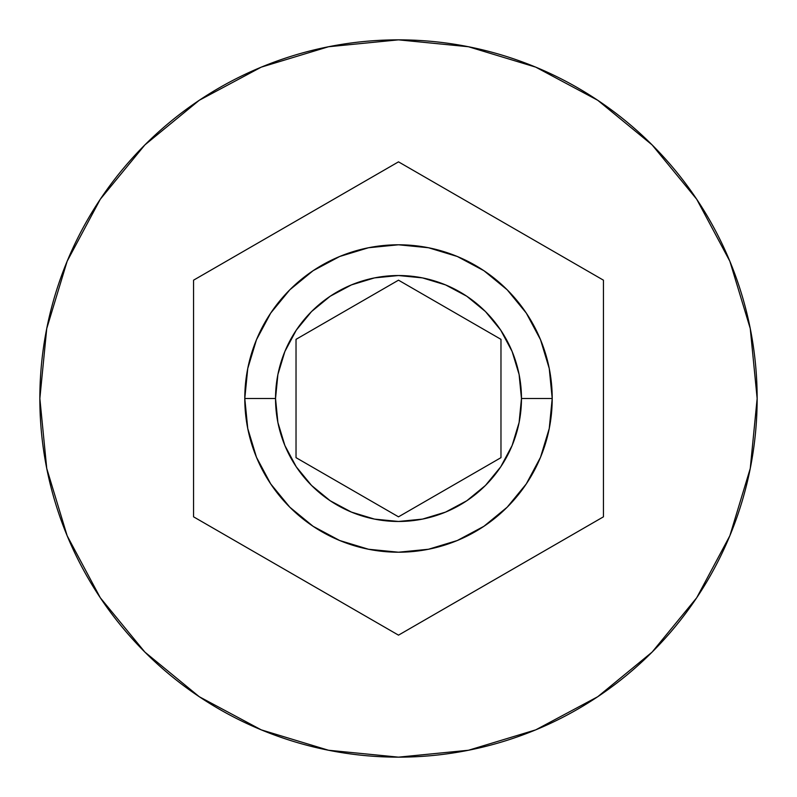 <?xml version="1.0" encoding="UTF-8"?>
<svg xmlns="http://www.w3.org/2000/svg" width="797" height="797" viewBox="0 0 797 797"><rect width="100%" height="100%" fill="white"/><g stroke="black" fill="none" stroke-linecap="round" stroke-linejoin="round"><path stroke-width="1.2" d="M552.211 398.5A153.711 153.711 0 0 0 398.5 244.789A153.711 153.711 0 0 0 244.789 398.5L275.533 398.5A122.967 122.967 0 0 1 398.5 275.533A122.967 122.967 0 0 1 521.467 398.5L552.211 398.5L549.253 428.487L540.505 457.319L526.299 483.899L507.191 507.191L483.899 526.299L457.319 540.505L428.487 549.253L398.5 552.211L368.513 549.253L339.681 540.505L313.101 526.299L289.809 507.191L270.701 483.899L256.495 457.319L247.747 428.487L244.789 398.5A153.711 153.711 0 0 1 398.5 244.789A153.711 153.711 0 0 1 552.211 398.5A153.711 153.711 0 0 1 398.5 552.211A153.711 153.711 0 0 1 244.789 398.5L247.747 368.513L256.495 339.681L270.701 313.101L289.809 289.809L313.101 270.701L339.681 256.495L368.513 247.747L398.5 244.789L428.487 247.747L457.319 256.495L483.899 270.701L507.191 289.809L526.299 313.101L540.505 339.681L549.253 368.513L552.211 398.5L521.467 398.5L519.106 374.51L512.102 351.447L500.745 330.187L485.453 311.547L466.813 296.255L445.553 284.898L422.49 277.894L398.5 275.533L374.51 277.894L351.447 284.898L330.187 296.255L311.547 311.547L296.255 330.187L284.898 351.447L277.894 374.51L275.533 398.5L277.894 422.49L284.898 445.553L296.255 466.813L311.547 485.453L330.187 500.745L351.447 512.102L374.51 519.106L398.5 521.467L422.49 519.106L445.553 512.102L466.813 500.745L485.453 485.453L500.745 466.813L512.102 445.553L519.106 422.49L521.467 398.5A122.967 122.967 0 0 1 398.5 521.467A122.967 122.967 0 0 1 275.533 398.5L244.789 398.5A153.711 153.711 0 0 0 398.5 552.211A153.711 153.711 0 0 0 552.211 398.5M39.85 398.5A358.65 358.65 0 0 1 398.5 39.85A358.65 358.65 0 0 1 757.15 398.5A358.65 358.65 0 0 0 398.5 39.85A358.65 358.65 0 0 0 39.85 398.5L46.744 468.467L67.147 535.753L100.292 597.76L144.895 652.105L199.24 696.708L261.247 729.853L328.533 750.256L398.5 757.15L468.467 750.256L535.753 729.853L597.76 696.708L652.105 652.105L696.708 597.76L729.853 535.753L750.256 468.467L757.15 398.5L750.256 328.533L729.853 261.247L696.708 199.24L652.105 144.895L597.76 100.292L535.753 67.147L468.467 46.744L398.5 39.85L328.533 46.744L261.247 67.147L199.24 100.292L144.895 144.895L100.292 199.24L67.147 261.247L46.744 328.533L39.85 398.5A358.65 358.65 0 0 0 398.5 757.15A358.65 358.65 0 0 0 757.15 398.5A358.65 358.65 0 0 1 398.5 757.15A358.65 358.65 0 0 1 39.85 398.5M398.5 161.851L603.439 280.175L603.439 516.825L398.5 635.149L193.561 516.825L193.561 280.175L398.5 161.851L603.439 280.175L398.5 161.851L193.561 280.175L193.561 516.825L398.5 635.149L603.439 516.825L603.439 280.175L603.439 516.825L398.5 635.149L193.561 516.825L193.561 280.175L398.5 161.851M398.5 280.175L500.974 339.343L500.974 457.657L398.5 516.825L296.026 457.657L296.026 339.343L398.5 280.175L500.974 339.343L398.5 280.175L296.026 339.343L296.026 457.657L398.5 516.825L500.974 457.657L500.974 339.343L500.974 457.657L398.5 516.825L296.026 457.657L296.026 339.343L398.5 280.175"/></g></svg>
